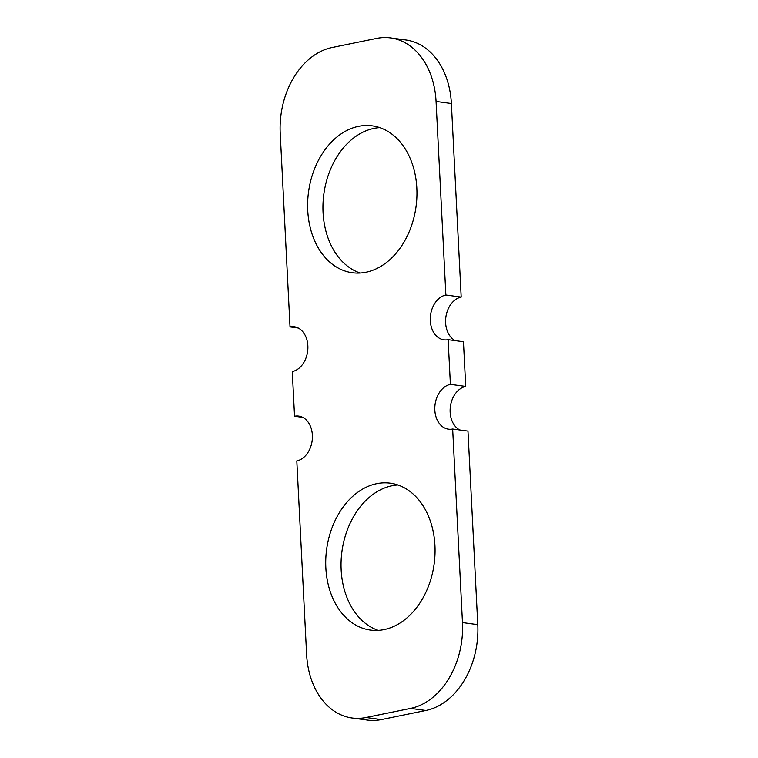 <?xml version="1.0" encoding="UTF-8"?>
<svg xmlns="http://www.w3.org/2000/svg" width="758" height="758" viewBox="0 0 758 758"><rect width="100%" height="100%" fill="white"/><g stroke="black" fill="none" stroke-linecap="round" stroke-linejoin="round"><path stroke-width="1.14" d="M390.56 37.9A75.629 55.362 97.7 0 0 376.641 38.402L332.108 47.508A75.629 55.362 97.7 0 0 280.214 133.342L290.02 326.906A22.693 16.61 97.7 0 1 294.199 326.755A22.693 16.61 97.7 0 1 307.862 348.642A22.693 16.61 97.7 0 1 292.275 371.572L294.54 416.246A22.693 16.61 97.7 0 1 298.718 416.095A22.693 16.61 97.7 0 1 312.381 437.982A22.693 16.61 97.7 0 1 296.804 460.911L306.611 654.467A75.629 55.362 97.7 0 0 352.119 718.025L367.44 720.1A75.629 55.362 97.7 0 0 381.359 719.598L425.892 710.492A75.629 55.362 97.7 0 0 477.786 624.658L467.98 431.094L452.668 429.019A22.693 16.61 97.7 0 1 448.49 429.17A22.693 16.61 97.7 0 1 434.827 407.283A22.693 16.61 97.7 0 1 450.404 384.353L465.725 386.428L463.46 341.754L448.139 339.679A22.693 16.61 97.7 0 1 443.961 339.83A22.693 16.61 97.7 0 1 430.298 317.943A22.693 16.61 97.7 0 1 445.875 295.014L461.196 297.089L451.389 103.533A75.629 55.362 97.7 0 0 405.881 39.975L390.56 37.9A75.629 55.362 97.7 0 1 436.068 101.458L445.875 295.014M448.139 339.679L450.404 384.353M452.668 429.019L462.475 622.583A75.629 55.362 97.7 0 1 410.58 708.417L366.048 717.523A75.629 55.362 97.7 0 1 352.119 718.025M376.698 483.68A74.113 54.254 -82.3 0 0 325.807 558.589A74.113 54.254 -82.3 0 0 370.444 630.078A74.113 54.254 -82.3 0 0 384.088 629.595A74.113 54.254 -82.3 0 0 434.978 554.676A74.113 54.254 -82.3 0 0 390.342 483.187A74.113 54.254 -82.3 0 0 376.698 483.68M358.591 126.33A74.113 54.254 -82.3 0 0 307.701 201.249A74.113 54.254 -82.3 0 0 352.337 272.738A74.113 54.254 -82.3 0 0 365.981 272.245A74.113 54.254 -82.3 0 0 416.872 197.336A74.113 54.254 -82.3 0 0 372.244 125.847A74.113 54.254 -82.3 0 0 358.591 126.33M397.903 484.978A74.113 54.254 -82.3 0 0 392.019 485.755A74.113 54.254 -82.3 0 0 341.488 555.387A74.113 54.254 -82.3 0 0 378.204 630.372M455.293 340.655A22.693 16.61 97.7 0 1 445.865 317.195A22.693 16.61 97.7 0 1 461.196 297.089M459.822 429.985A22.693 16.61 97.7 0 1 450.394 406.534A22.693 16.61 97.7 0 1 465.725 386.428M379.796 127.628A74.113 54.254 -82.3 0 0 373.912 128.405A74.113 54.254 -82.3 0 0 323.391 198.046A74.113 54.254 -82.3 0 0 360.097 273.022M294.54 416.246L302.707 417.345M290.02 326.906L298.178 328.015M366.048 717.523L381.359 719.598M410.58 708.417L425.892 710.492M462.475 622.583L477.786 624.658M436.068 101.458L451.389 103.533"/></g></svg>
